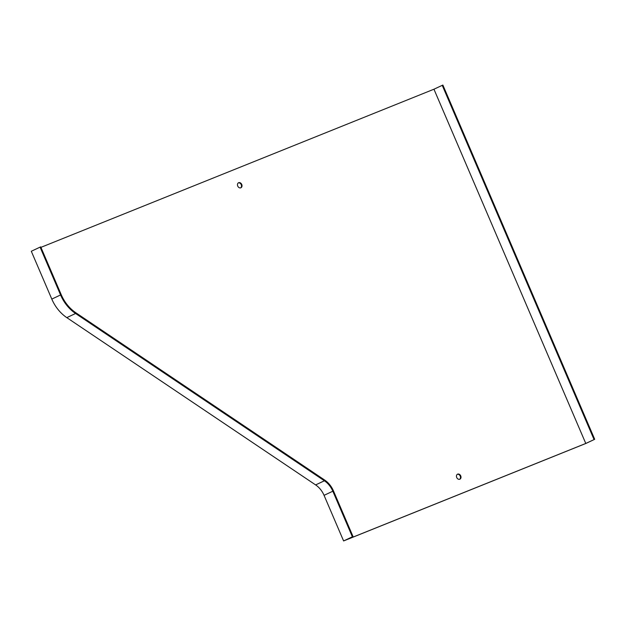 <?xml version="1.0" encoding="UTF-8"?>
<svg xmlns="http://www.w3.org/2000/svg" width="626" height="626" viewBox="0 0 626 626"><rect width="100%" height="100%" fill="white"/><g stroke="black" fill="none" stroke-linecap="round" stroke-linejoin="round"><path stroke-width="0.94" d="M459.64 479.289A2.77 2.16 64.8 0 0 460.173 476.003A2.77 2.16 64.8 0 0 457.301 474.312M433.951 89.213L442.872 85.058L594.7 439.303L585.92 443.435L343.604 540.942L352.383 536.811L344.746 540.441L585.779 443.458L433.951 89.213L40.933 247.356M353.025 536.552L333.478 490.948A20.83 16.253 64.8 0 0 324.667 480.056L75.848 312.773A34.571 26.965 -115.2 0 1 61.223 294.697L40.721 246.871L40.08 247.129L31.3 251.261L51.801 299.087A35.455 27.661 64.8 0 0 66.802 317.625L315.621 484.915A19.946 15.556 -115.2 0 1 324.057 495.338L343.604 540.942M240.658 187.863A2.77 2.16 64.8 0 0 241.198 184.576A2.77 2.16 64.8 0 0 238.318 182.894M459.813 479.226A2.77 2.16 64.8 0 0 459.899 479.187A2.77 2.16 64.8 0 0 460.673 475.76A2.77 2.16 64.8 0 0 457.543 474.179A2.77 2.16 64.8 0 0 456.737 477.544A2.77 2.16 64.8 0 0 459.813 479.226M240.83 187.808A2.77 2.16 64.8 0 0 240.916 187.769A2.77 2.16 64.8 0 0 241.699 184.341A2.77 2.16 64.8 0 0 238.561 182.753A2.77 2.16 64.8 0 0 237.763 186.125A2.77 2.16 64.8 0 0 240.83 187.808M594.7 439.303L585.779 443.458M442.23 85.316L594.058 439.562M352.383 536.811L332.836 491.207A19.946 15.556 64.8 0 0 324.401 480.784L75.582 313.493A35.455 27.661 -115.2 0 1 60.581 294.956L40.08 247.129M324.057 495.338L332.836 491.207M315.621 484.915L324.401 480.784M66.802 317.625L75.582 313.493M51.801 299.087L60.581 294.956"/></g></svg>
